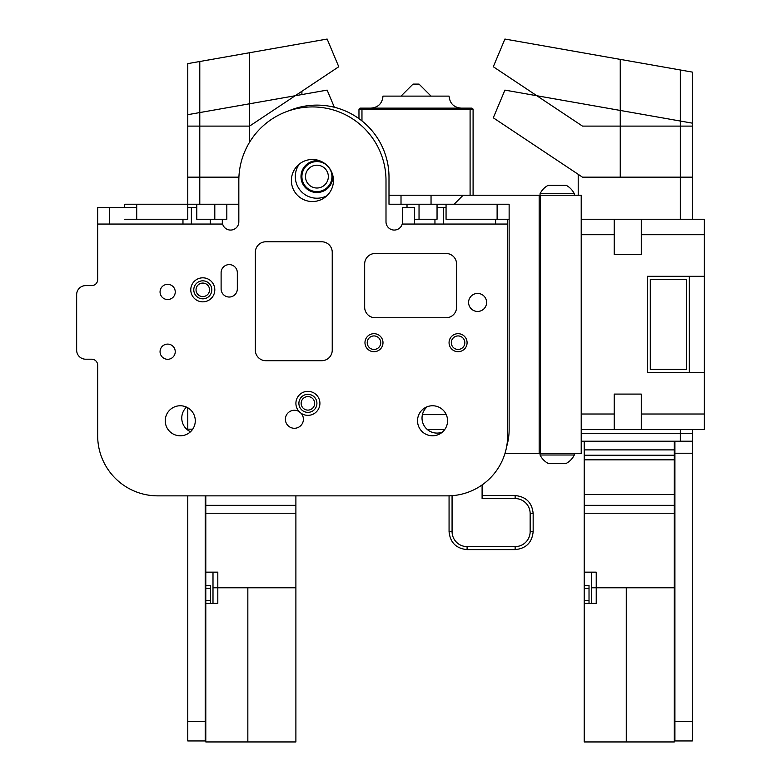 <?xml version="1.0" encoding="UTF-8"?>
<svg xmlns="http://www.w3.org/2000/svg" width="781" height="781" viewBox="0 0 781 781"><rect width="100%" height="100%" fill="white"/><g stroke="black" fill="none" stroke-linecap="round" stroke-linejoin="round"><path stroke-width="1.17" d="M540.364 453.507L581.21 453.507L581.21 195.221L540.364 195.221L540.364 453.507M692.337 441.216L581.21 441.216L680.319 441.216L680.319 429.482L680.319 433.289L581.21 433.289L692.337 433.289L692.337 429.482L692.337 433.289L581.21 433.289L680.319 433.289L680.319 441.216L581.21 441.216L692.337 441.216L692.337 433.289L692.337 453.224L674.921 453.224L674.921 740.944L692.337 740.944L692.337 441.216M620.251 126.102L692.337 126.102L692.337 72.096L620.251 59.385L620.251 126.102L582.47 126.102L493.299 66.746L504.917 39.05L620.251 59.385L620.251 126.102L680.319 126.102L680.319 69.978L504.917 39.05L493.299 66.746L582.47 126.102L620.251 126.102M674.921 441.216L674.921 721.595L692.337 721.595L692.337 453.224L674.921 453.224L674.921 441.216M578.204 174.319L578.204 195.221L578.204 174.319M692.337 219.246L692.337 177.16L582.47 177.16L493.299 117.804L504.917 90.108L620.251 110.443L620.251 177.16L680.319 177.16L680.319 219.246L680.319 121.035L620.251 110.443L620.251 177.16L582.47 177.16L493.299 117.804L504.917 90.108L692.337 123.154L692.337 219.246M192.722 429.169L187.772 429.169L187.772 407.77L187.772 430.087L187.772 429.169L192.722 429.169M301.905 91.279L301.905 94.56L301.905 91.279M124.706 207.541L124.706 204.231L136.714 204.231L136.714 219.246L187.772 219.246L187.772 177.16L238.908 177.16L199.79 177.16L199.79 204.231L199.79 112.562L327.141 90.108L334.336 107.261L327.141 90.108L249.588 103.785L249.588 142.21L249.588 103.785L187.772 114.68L187.772 204.231L196.783 204.231L196.783 219.246L214.804 219.246L214.804 204.231L226.822 204.231L226.822 219.246L214.804 219.246M187.772 63.622L327.141 39.05L338.759 66.746L249.588 126.102L249.588 52.727L327.141 39.05L338.759 66.746L249.588 126.102L187.772 126.102L187.772 63.622M205.198 721.595L205.198 495.857L205.198 740.944L187.772 740.944L187.772 495.857L187.772 721.595L205.198 721.595L205.198 740.944L187.772 740.944L187.772 721.595L205.198 721.595M199.79 61.504L249.588 52.727L249.588 126.102L199.79 126.102L199.79 61.504M674.921 721.595L674.921 740.944L692.337 740.944L692.337 721.595L674.921 721.595M360.471 108.129A1.503 1.503 0 0 0 358.967 109.633A1.503 1.503 0 0 1 360.471 108.129L471.587 108.129A1.503 1.503 0 0 1 473.091 109.633L473.091 195.221L388.997 195.221M358.967 109.633L358.967 118.653L358.967 109.633L470.094 109.633L470.094 108.129M370.975 108.129C378.277 107.417 382.28 103.414 382.993 96.112L449.065 96.112C449.778 103.414 453.781 107.417 461.083 108.129M473.091 195.221L473.091 141.166M589.02 588.376L584.217 588.376L584.217 585.379L589.02 585.379L589.02 603.391M591.422 587.781L596.225 587.781L596.225 603.391L584.217 603.391L584.217 600.394L589.02 600.394M589.02 585.379L584.217 585.379L584.217 572.161L596.225 572.161L596.225 587.781L626.264 587.781L626.264 741.95L584.217 741.95L584.217 603.391M584.217 588.376L584.217 600.394M591.422 572.161L591.422 603.391M584.217 441.216L584.217 572.161M674.315 587.781L626.264 587.781L626.264 741.95L674.315 741.95L674.315 441.216M210.597 588.376L205.793 588.376L205.793 585.379L210.597 585.379L210.597 603.391M212.998 587.781L217.811 587.781L217.811 603.391L205.793 603.391L205.793 600.394L210.597 600.394M210.597 585.379L205.793 585.379L205.793 572.161L217.811 572.161L217.811 587.781L247.841 587.781L247.841 741.95L205.793 741.95L205.793 603.391M205.793 588.376L205.793 600.394M212.998 572.161L212.998 603.391M205.793 495.857L205.793 572.161M295.892 587.781L247.841 587.781L247.841 741.95L295.892 741.95L295.892 495.857M316.92 165.191A11.412 11.412 0 0 0 305.508 176.604A11.412 11.412 0 0 0 316.92 188.016A11.412 11.412 0 0 0 328.332 176.604A11.412 11.412 0 0 0 316.92 165.191M316.92 191.618A15.015 15.015 0 0 1 301.905 176.604A15.015 15.015 0 0 1 316.92 161.589A15.015 15.015 0 0 1 331.935 176.604A15.015 15.015 0 0 1 316.92 191.618M320.454 161.081A15.913 15.913 0 0 0 300.997 176.604A15.913 15.913 0 0 0 316.92 192.516A15.913 15.913 0 0 0 332.784 175.305M540.062 193.737L540.062 195.221L574.308 195.221L574.308 193.737A19.056 19.056 0 0 0 566.196 185.312L548.174 185.312A19.056 19.056 0 0 0 540.062 193.737L574.308 193.737M299.035 401.776A9.011 9.011 0 0 1 316.783 401.776M311.599 397.695A6.756 6.756 0 0 0 302.247 399.657A6.756 6.756 0 0 0 304.209 409.01A6.756 6.756 0 0 0 313.562 407.047A6.756 6.756 0 0 0 311.599 397.695M463.006 335.147A9.011 9.011 0 0 1 465.622 347.613A9.011 9.011 0 0 1 453.146 350.23A9.011 9.011 0 0 1 450.53 337.763A9.011 9.011 0 0 1 463.006 335.147M461.766 337.031A6.756 6.756 0 0 0 452.414 338.993A6.756 6.756 0 0 0 454.376 348.346A6.756 6.756 0 0 0 463.729 346.383A6.756 6.756 0 0 0 461.766 337.031M378.912 335.147A9.011 9.011 0 0 1 381.528 347.613A9.011 9.011 0 0 1 369.052 350.23A9.011 9.011 0 0 1 366.435 337.763A9.011 9.011 0 0 1 378.912 335.147M377.682 337.031A6.756 6.756 0 0 0 368.329 338.993A6.756 6.756 0 0 0 370.282 348.346A6.756 6.756 0 0 0 379.634 346.383A6.756 6.756 0 0 0 377.682 337.031M551.181 463.426L550.254 463.426M563.189 463.426L564.116 463.426M574.308 455.001L574.308 453.507L540.062 453.507L540.062 455.001A19.056 19.056 0 0 0 548.174 463.426L566.196 463.426A19.056 19.056 0 0 0 574.308 455.001L540.062 455.001M206.487 284.167A6.756 6.756 0 0 0 197.134 286.129A6.756 6.756 0 0 0 199.096 295.482A6.756 6.756 0 0 0 208.449 293.529A6.756 6.756 0 0 0 206.487 284.167M454.132 204.231L463.143 195.221L581.21 195.221L581.21 453.507L504.956 453.507M539.163 453.507L539.163 195.221M427.295 429.482L444.779 429.482M422.433 414.633L446.244 414.633M452.072 495.691L452.072 531.597A15.015 15.015 0 0 0 467.087 546.612L515.138 546.612A15.015 15.015 0 0 0 530.153 531.597L530.153 513.576A15.015 15.015 0 0 0 515.138 498.561L482.102 498.561L482.102 484.933M449.065 495.837L449.065 531.588C450.139 542.531 456.153 548.535 467.097 549.619L467.087 546.612M482.102 495.554L515.128 495.554C526.072 496.638 532.086 502.642 533.159 513.586L533.159 531.588C532.076 542.531 526.072 548.545 515.128 549.619L467.097 549.619M401.014 96.112L413.022 84.104L419.036 84.104L431.044 96.112M401.014 204.231L401.014 195.221M704.345 276.318L704.345 372.42L689.33 372.42L689.33 276.318L704.345 276.318L704.345 219.246L581.21 219.246M641.279 219.246L641.279 254.645L614.247 254.645L614.247 219.246M641.279 429.482L614.247 429.482L614.247 394.093L641.279 394.093L641.279 429.482L704.345 429.482L704.345 372.42M614.247 414.018L581.21 414.018M614.247 429.482L581.21 429.482M614.247 234.72L581.21 234.72M704.345 414.018L641.279 414.018M704.345 234.72L641.279 234.72M650.29 369.413L686.333 369.413L686.333 279.315L650.29 279.315L650.29 369.413M689.33 276.318L647.283 276.318L647.283 372.42L689.33 372.42M222.312 221.804A8.259 8.259 0 0 0 230.571 230.063A8.259 8.259 0 0 0 238.83 221.804L238.83 180.509A73.58 73.58 0 0 1 312.41 106.929A73.58 73.58 0 0 1 385.999 180.509L385.999 221.804A8.259 8.259 0 0 0 394.259 230.063A8.259 8.259 0 0 0 402.518 221.804M414.526 224.059L414.526 207.541L402.518 207.541L402.518 224.059L434.949 224.059L434.949 219.246M437.048 207.541L443.354 207.541L443.354 224.059L507.63 224.059L507.63 219.246M446.058 207.541L443.354 207.541M507.63 224.059L507.63 435.788A60.069 60.069 0 0 1 447.562 495.857L157.742 495.857A60.069 60.069 0 0 1 97.674 435.788L97.674 365.215A6.004 6.004 0 0 0 91.67 359.201L85.666 359.201A9.011 9.011 0 0 1 76.655 350.2L76.655 294.632A9.011 9.011 0 0 1 85.666 285.621L91.67 285.621A6.004 6.004 0 0 0 97.674 279.618L97.674 224.059L182.969 224.059L182.969 219.246M187.772 207.541L191.374 207.541L191.374 224.059L222.312 224.059L222.312 219.246M160.056 351.694A7.595 7.595 0 0 1 171.449 345.124A7.595 7.595 0 0 1 171.449 358.274A7.595 7.595 0 0 1 160.056 351.694M291.391 180.509A21.019 21.019 0 0 0 322.924 198.716A21.019 21.019 0 0 0 322.924 162.302A21.019 21.019 0 0 0 291.391 180.509M237.326 272.706A8.113 8.113 0 0 0 229.224 264.603A8.113 8.113 0 0 0 221.111 272.706L221.111 288.931A8.113 8.113 0 0 0 229.224 297.034A8.113 8.113 0 0 0 237.326 288.931L237.326 272.706M160.056 291.928A7.595 7.595 0 0 1 171.449 285.348A7.595 7.595 0 0 1 171.449 298.508A7.595 7.595 0 0 1 160.056 291.928M165.25 420.774A15.015 15.015 0 0 0 187.772 433.777A15.015 15.015 0 0 0 187.772 407.77A15.015 15.015 0 0 0 165.25 420.774M417.532 420.774A15.015 15.015 0 0 0 440.054 433.777A15.015 15.015 0 0 0 440.054 407.77A15.015 15.015 0 0 0 417.532 420.774M299.25 411.685A9.011 9.011 0 0 0 285.387 419.27A9.011 9.011 0 0 0 297.62 427.685A9.011 9.011 0 0 0 301.095 413.247M375.183 253.483A10.514 10.514 0 0 0 364.668 263.998L364.668 307.245A10.514 10.514 0 0 0 375.183 317.76L446.058 317.76A10.514 10.514 0 0 0 456.573 307.245L456.573 263.998A10.514 10.514 0 0 0 446.058 253.483L375.183 253.483M265.862 241.778A10.514 10.514 0 0 0 255.348 252.283L255.348 350.2A10.514 10.514 0 0 0 265.862 360.705L321.723 360.705A10.514 10.514 0 0 0 332.237 350.2L332.237 252.283A10.514 10.514 0 0 0 321.723 241.778L265.862 241.778M443.354 224.059L434.949 224.059M191.374 224.059L182.969 224.059M136.714 207.541L97.674 207.541L97.674 224.059M196.783 207.541L191.374 207.541M468.59 302.442A9.011 9.011 0 0 1 482.102 294.642A9.011 9.011 0 0 1 482.102 310.242A9.011 9.011 0 0 1 468.59 302.442M506.664 446.527A60.069 60.069 0 0 0 509.134 429.482L509.134 219.246L497.116 219.246L497.116 204.231L509.134 204.231L509.134 219.246M407.018 207.541L407.018 204.231L419.036 204.231L419.036 219.246L414.526 219.246M136.714 219.246L124.706 219.246M316.92 403.357A9.011 9.011 0 0 0 303.399 395.547A9.011 9.011 0 0 0 303.399 411.157A9.011 9.011 0 0 0 316.92 403.357M319.917 403.357A12.018 12.018 0 0 0 301.905 392.95A12.018 12.018 0 0 0 301.905 413.754A12.018 12.018 0 0 0 319.917 403.357M193.786 289.829A9.011 9.011 0 0 0 207.297 297.629A9.011 9.011 0 0 0 207.297 282.029A9.011 9.011 0 0 0 193.786 289.829M190.779 289.829A12.018 12.018 0 0 0 208.8 300.236A12.018 12.018 0 0 0 208.8 279.422A12.018 12.018 0 0 0 190.779 289.829M419.036 219.246L437.048 219.246L437.048 204.231L446.058 204.231L446.058 219.246L497.116 219.246M187.772 204.231L136.714 204.231M497.116 204.231L446.058 204.231M407.018 204.231L388.997 204.231L388.997 177.199A72.077 72.077 0 0 0 288.999 110.746M437.048 204.231L419.036 204.231M214.804 204.231L196.783 204.231M226.822 204.231L238.83 204.231M299.289 164.088A21.624 21.624 0 0 0 326.8 195.836M427.187 406.745A15.015 15.015 0 0 0 442.407 432.098M186.513 407.116A15.015 15.015 0 0 0 190.535 431.727M470.094 195.221L470.094 109.633L473.091 109.633M361.964 108.129L361.964 120.938M674.315 513.224L584.217 513.224M674.315 505.346L584.217 505.346M674.315 494.51L584.217 494.51M674.315 449.885L584.217 449.885M295.892 513.224L205.793 513.224M295.892 505.346L205.793 505.346M449.065 531.597L452.072 531.597M515.138 549.619L515.138 546.612M533.159 531.597L530.153 531.597M533.159 513.576L530.153 513.576M515.138 495.554L515.138 498.561M495.613 219.246L495.613 224.059M210.304 219.246L210.304 224.059M109.691 224.059L109.691 207.541M674.315 459.833L584.217 459.833M674.315 455.225L584.217 455.225M431.044 204.231L431.044 195.221"/></g></svg>
